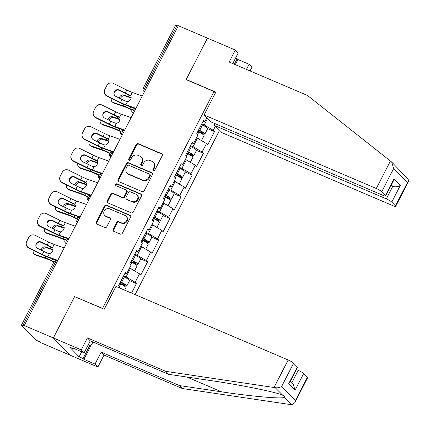 <?xml version="1.0" encoding="UTF-8"?>
<svg xmlns="http://www.w3.org/2000/svg" width="430" height="430" viewBox="0 0 430 430"><rect width="100%" height="100%" fill="white"/><g stroke="black" fill="none" stroke-linecap="round" stroke-linejoin="round"><path stroke-width="0.64" d="M153.376 170.71A1.091 0.978 -44.1 0 0 154.778 170.14L162.239 155.628A1.553 1.397 -44.1 0 0 161.637 153.703L138.175 143.684A1.553 1.397 -44.1 0 0 136.17 144.496L128.71 159.009A1.091 0.978 -44.1 0 0 129.129 160.358A1.091 0.978 -44.1 0 0 130.537 159.788L131.499 157.912A4.977 4.467 -44.1 0 1 137.917 155.321L139.874 156.154A4.977 4.467 -44.1 0 1 141.201 157.068A4.977 4.467 -44.1 0 1 141.798 162.309L140.83 164.185A1.091 0.978 -44.1 0 0 141.25 165.534A1.091 0.978 -44.1 0 0 142.658 164.964L143.62 163.088A4.977 4.467 -44.1 0 1 150.038 160.498L151.994 161.331A4.977 4.467 -44.1 0 1 153.322 162.244A4.977 4.467 -44.1 0 1 153.918 167.485L152.951 169.361A1.091 0.978 -44.1 0 0 153.376 170.71A1.091 0.978 -44.1 0 1 153.435 169.866L152.951 169.361M113.133 229.373A1.553 1.397 -44.1 0 0 113.735 231.297L120.314 234.103A1.553 1.397 -44.1 0 0 122.319 233.297L130.607 217.172A1.553 1.397 -44.1 0 0 130.005 215.253L106.543 205.234A1.553 1.397 -44.1 0 0 104.538 206.045L96.255 222.165A1.553 1.397 -44.1 0 0 96.852 224.089L104.807 227.481A1.553 1.397 -44.1 0 0 106.812 226.674L110.354 219.773A1.553 1.397 -44.1 0 0 109.757 217.849L105.812 216.166A4.16 3.736 -44.1 0 1 104.7 215.403A4.16 3.736 -44.1 0 1 104.597 210.388A4.16 3.736 -44.1 0 1 109.569 208.856L125.012 215.451A4.16 3.736 -44.1 0 1 126.124 216.215A4.16 3.736 -44.1 0 1 126.227 221.23A4.16 3.736 -44.1 0 1 121.255 222.761L118.685 221.665A1.553 1.397 -44.1 0 0 116.675 222.471L113.133 229.373L113.617 229.873A1.553 1.397 -44.1 0 0 113.595 231.227M74.68 296.485L53.363 337.964L24.284 325.542L178.364 25.736L207.443 38.152L186.131 79.631L214.011 91.536L102.566 308.391L74.96 296.775M142.153 191.613A1.553 1.397 -44.1 0 0 144.157 190.807L152.44 174.682A1.553 1.397 -44.1 0 0 151.844 172.763L128.382 162.744A1.553 1.397 -44.1 0 0 126.377 163.556L118.089 179.675A1.553 1.397 -44.1 0 0 118.691 181.6L142.153 191.613M141.524 195.929L133.241 212.049A1.553 1.397 -44.1 0 1 131.236 212.861L107.774 202.842A1.553 1.397 -44.1 0 1 107.172 200.917L110.72 194.021A1.553 1.397 -44.1 0 1 112.724 193.21L122.238 197.273A1.553 1.397 -44.1 0 0 124.243 196.462L126.597 191.887A1.553 1.397 -44.1 0 0 125.995 189.963L116.089 185.733A1.091 0.978 -44.1 0 1 117.073 183.82L140.922 194.005A1.553 1.397 -44.1 0 1 141.524 195.929M102.845 308.681L102.566 308.391M135.095 294.614L219.327 130.72M214.011 91.536L215.387 92.961M129.537 280.661L136.417 283.601L135.16 282.295L126.097 276.958L123.609 275.893M136.417 283.601L131.537 293.099M119.368 287.901L119.927 286.805L118.669 285.504L125.463 272.281L126.726 273.582L131.091 265.09L129.828 263.789L136.622 250.566L137.885 251.867L142.249 243.38L140.986 242.074L147.786 228.851L149.043 230.157L153.408 221.665L152.145 220.364L158.944 207.142L160.202 208.442L164.566 199.95L163.309 198.649L170.103 185.427L171.36 186.727L175.725 178.24L174.467 176.934L181.261 163.712L182.519 165.018L186.883 156.525L185.626 155.225L192.42 142.002L193.677 143.303L198.042 134.81L196.784 133.51L203.578 120.287L204.841 121.588L206.798 117.772M215.231 126.49L213.269 130.306L204.207 124.963L201.718 123.904M207.652 128.667L214.532 131.607L213.269 130.306M214.532 131.607L207.738 144.829L206.475 143.529L202.111 152.016L193.049 146.678L190.56 145.614M196.494 150.382L203.374 153.322L202.111 152.016M203.374 153.322L196.575 166.544L195.317 165.238L190.952 173.731L181.89 168.393L179.401 167.329M185.33 172.097L192.215 175.031L190.952 173.731M192.215 175.031L185.416 188.254L184.158 186.953L179.794 195.446L170.731 190.103L168.243 189.044M174.172 193.806L181.057 196.746L179.794 195.446M181.057 196.746L174.257 209.969L173 208.668L168.635 217.155L159.573 211.818L157.084 210.754M163.013 215.521L169.893 218.462L168.635 217.155M169.893 218.462L163.099 231.684L161.841 230.378L157.477 238.87L148.415 233.533L145.926 232.469M151.854 237.236L158.734 240.171L157.477 238.87M158.734 240.171L151.94 253.394L150.683 252.093L146.318 260.585L137.256 255.243L134.767 254.184M140.696 258.946L147.576 261.886L146.318 260.585M147.576 261.886L140.782 275.109L139.519 273.808L135.16 282.295M126.097 276.958L130.457 268.465L129.554 268.078M124.872 273.437L126.726 273.582M139.519 273.808L130.457 268.465M137.256 255.243L141.62 246.755L140.712 246.368M136.03 251.722L137.885 251.867M150.683 252.093L141.62 246.755M148.415 233.533L152.779 225.04L151.871 224.653M147.189 230.012L149.043 230.157M161.841 230.378L152.779 225.04M159.573 211.818L163.938 203.325L163.029 202.939M158.347 208.297L160.202 208.442M173 208.668L163.938 203.325M170.731 190.103L175.096 181.616L174.188 181.229M169.506 186.582L171.36 186.727M184.158 186.953L175.096 181.616M181.89 168.393L186.254 159.901L185.346 159.514M180.665 164.873L182.519 165.018M195.317 165.238L186.254 159.901M193.049 146.678L197.413 138.186L196.51 137.799M191.823 143.158L193.677 143.303M206.475 143.529L197.413 138.186M178.181 26.096L176.966 25.58L144.566 88.628L145.775 89.15M144.518 91.595L144.217 91.472A2.376 0.978 113.1 0 1 144.566 88.628A2.376 0.371 27.2 0 0 143.179 88.295L175.58 25.241A2.376 0.371 27.2 0 1 176.966 25.58M204.207 124.963L207.523 118.519M202.987 121.443L204.841 121.588M91.241 344.973L83.861 359.329L95.014 364.097L97.873 367.048L69.988 355.142L53.363 337.964L74.61 296.625L104.221 309.267L115.95 286.439L288.17 359.985A4.752 0.742 27.2 0 1 293.609 363.189L281.698 386.36C279.779 387.629 277.603 388.064 275.173 387.666L165.744 371.353L87.397 337.899L81.248 349.869L53.363 337.964L69.988 355.142L40.909 342.726L40.178 341.974L38.055 341.065A2.376 0.371 -152.8 0 1 35.335 339.463L21.624 325.29A2.376 0.371 -152.8 0 1 21.5 325.053A2.376 0.371 -152.8 0 1 22.887 325.386L25.01 326.295L24.284 325.542M153.435 169.866L154.402 167.985A4.977 4.467 -44.1 0 0 153.806 162.744L153.322 162.244M141.201 157.068L141.685 157.568A4.977 4.467 -44.1 0 1 142.282 162.809L141.314 164.69A1.091 0.978 -44.1 0 0 141.255 165.534M162.26 154.273A1.553 1.397 -44.1 0 0 162.121 154.203L138.659 144.184A1.553 1.397 -44.1 0 0 136.654 144.996L129.194 159.514A1.091 0.978 -44.1 0 0 129.134 160.358M152.462 173.333A1.553 1.397 -44.1 0 0 152.327 173.263L128.866 163.244A1.553 1.397 -44.1 0 0 126.861 164.056L118.572 180.175A1.553 1.397 -44.1 0 0 118.551 181.53M149.844 175.408A1.091 0.978 -44.1 0 0 149.425 174.064L128.833 165.27A1.091 0.978 -44.1 0 0 127.425 165.835L126.409 167.818A4.977 4.467 -44.1 0 0 127.006 173.059A4.977 4.467 -44.1 0 0 128.333 173.967L142.411 179.982A4.977 4.467 -44.1 0 0 148.828 177.391L149.844 175.408L150.328 175.908A1.091 0.978 -44.1 0 0 150.199 174.763L149.715 174.263M127.006 173.059L127.49 173.559A4.977 4.467 -44.1 0 0 128.817 174.472L128.333 173.967M150.328 175.908L149.312 177.891A4.977 4.467 -44.1 0 1 142.894 180.482L128.817 174.472M126.409 190.248L126.893 190.748A1.553 1.397 -44.1 0 1 127.081 192.387L124.727 196.967A1.553 1.397 -44.1 0 1 122.722 197.773L113.208 193.71A1.553 1.397 -44.1 0 0 111.203 194.521L107.656 201.423A1.553 1.397 -44.1 0 0 107.634 202.772M141.545 194.575A1.553 1.397 -44.1 0 0 141.405 194.505L117.557 184.325A1.091 0.978 -44.1 0 0 116.089 185.733M132.112 201.487A4.16 3.736 -44.1 0 0 137.079 199.955A4.16 3.736 -44.1 0 0 136.976 194.94A4.16 3.736 -44.1 0 0 135.869 194.183L130.424 191.855A1.553 1.397 -44.1 0 0 128.419 192.667L126.065 197.241A1.553 1.397 -44.1 0 0 126.667 199.165L132.596 201.993A4.16 3.736 -44.1 0 0 137.568 200.455A4.16 3.736 -44.1 0 0 137.46 195.446L136.976 194.94M126.253 198.88L126.737 199.38A1.553 1.397 -44.1 0 0 127.151 199.665L126.667 199.165M132.596 201.993L127.151 199.665M126.124 216.215L126.608 216.715A4.16 3.736 -44.1 0 1 126.71 221.729A4.16 3.736 -44.1 0 1 121.744 223.261L119.169 222.165A1.553 1.397 -44.1 0 0 117.164 222.971L113.617 229.873M104.7 215.403L105.183 215.903A4.16 3.736 -44.1 0 0 106.296 216.666L105.812 216.166M110.376 218.418A1.553 1.397 -44.1 0 0 110.241 218.349L106.296 216.666M130.629 215.822A1.553 1.397 -44.1 0 0 130.489 215.752L107.027 205.733A1.553 1.397 -44.1 0 0 105.022 206.545L96.739 222.665A1.553 1.397 -44.1 0 0 96.718 224.019M111.381 98.314A4.752 3.402 -53.5 0 0 112.321 102.028A4.752 3.402 -53.5 0 0 112.999 102.383L114.16 103.238L124.684 106.817A10.616 1.65 27.2 0 1 127.398 107.871A10.616 1.65 27.2 0 1 130.059 109.086L132.005 110.032M132.171 109.752L129.946 108.672A12.674 1.973 -152.8 0 0 126.769 107.215A12.674 1.973 -152.8 0 0 123.528 105.963L112.999 102.383M131.15 97.631A12.674 1.973 -152.8 0 0 128.355 96.567L123.652 94.966L124.807 95.82L129.516 97.422A10.616 1.65 27.2 0 1 131.096 98.008M117.148 90.085A4.752 3.402 -53.5 0 0 114.095 92.74M119.174 98.056A3.644 2.607 126.5 0 1 119.481 97.309A3.644 2.607 126.5 0 1 123.652 94.966M124.807 95.82A3.644 2.607 -53.5 0 0 120.636 98.164A3.644 2.607 -53.5 0 0 120.411 98.669M114.16 103.238A4.752 3.402 126.5 0 1 113.477 102.883L112.321 102.028M197.795 131.537A0.951 0.855 135.9 0 1 198.02 131.601L201.869 133.246A5.23 0.812 -152.8 0 0 204.922 133.983A5.23 0.812 -152.8 0 0 199.697 130.403L198.638 129.898M198.488 130.188L199.923 130.87A3.166 0.494 27.2 0 1 203.089 133.037A3.166 0.494 27.2 0 1 201.24 132.59L197.972 131.198M204.922 133.983L207.674 128.624A5.23 0.812 -152.8 0 0 202.449 125.044L201.391 124.539M201.514 140.605L204.062 135.649A5.23 0.812 -152.8 0 0 198.837 132.069L197.778 131.569M200.439 139.97A5.23 0.812 -152.8 0 0 196.575 137.67M121.996 99.454L115.939 96.46A3.644 3.58 174.6 0 1 114.337 91.649A3.644 3.58 174.6 0 1 119.228 90.058L125.286 93.052A10.616 1.65 -152.8 0 0 128.35 94.466A10.616 1.65 -152.8 0 0 129.672 95.008L130.612 95.664A3.644 2.709 127.3 0 1 130.688 99.169A3.644 2.709 127.3 0 1 127.586 101.555L126.382 101.41A10.616 1.65 -152.8 0 1 125.06 100.867A10.616 1.65 -152.8 0 1 121.996 99.454L120.454 102.447A10.616 1.65 -152.8 0 0 123.523 103.861A10.616 1.65 -152.8 0 0 125.915 104.802L135.912 108.338M130.279 95.342L130.612 95.664L132.284 92.418L142.282 95.949M135.719 108.715L127.011 105.635A12.674 1.973 27.2 0 1 124.152 104.511A12.674 1.973 27.2 0 1 120.491 102.824L106.946 96.121A4.752 4.671 174.6 0 1 104.361 92.391L104.323 92.015A4.752 4.671 -5.4 0 1 104.818 89.472L106.893 85.436A4.752 4.671 -5.4 0 1 113.278 83.361L126.823 90.058A10.616 1.65 -152.8 0 0 129.887 91.472A10.616 1.65 -152.8 0 0 132.284 92.418M130.742 95.836A12.674 1.973 27.2 0 1 128.978 95.116A12.674 1.973 27.2 0 1 125.318 93.428L119.266 90.434A3.644 3.58 -5.4 0 0 113.982 93.783M104.323 92.015A4.752 4.671 -5.4 0 0 106.914 95.745L120.454 102.447M92.966 342.011L91.493 344.887L87.494 346.236M390.418 161.03L391.719 162.121L393.649 168.533L381.738 191.71A4.752 0.742 -152.8 0 0 376.298 188.507L390.418 161.03L307.52 95.481L229.179 62.028L235.328 50.057L207.443 38.152L186.201 79.491L215.812 92.133L204.078 114.96L376.298 188.507M235.328 50.057L238.188 53.014L232.77 63.565M214.989 123.62L214.113 125.329L220.703 132.144L392.923 205.685A4.752 0.742 -152.8 0 0 395.697 206.357A4.752 0.742 -152.8 0 0 395.45 205.884L391.768 202.078A4.752 0.742 -152.8 0 0 386.333 198.875L392.767 186.346C395.401 187.2 397.927 186.878 400.351 185.373L391.768 202.078M214.113 125.329L386.333 198.875M235.602 58.05L237.94 59.523L249.094 64.285L251.953 67.241L250.05 70.945M246.46 69.407L249.094 64.285M204.078 114.96L210.673 121.776L382.888 195.317A4.752 0.742 -152.8 0 0 385.662 195.989A4.752 0.742 -152.8 0 0 385.42 195.516L381.738 191.71M186.48 79.781L186.201 79.491M391.004 185.593L392.767 186.346L391.364 184.895M237.94 59.523L235.307 64.645M391.719 162.121L408.156 179.106L408.5 181.439L395.697 206.357M234.334 64.231L237.166 58.722M385.42 195.516L394.004 178.81L393.353 181.025L385.662 195.989M395.45 205.884L407.361 182.707L408.5 181.439M95.014 364.097L101.163 352.127L179.503 385.581L182.363 388.532L291.712 404.759L294.765 402.749L295.415 400.54L307.326 377.363A4.752 0.742 27.2 0 1 307.568 377.836L294.765 402.749M179.503 385.581L221.584 391.837C251.625 396.438 282.929 399.153 284.499 397.298C285.068 396.643 284.364 395.917 282.386 395.122C276.098 392.096 240.424 384.855 210.678 380.566L168.603 374.31L90.257 340.856L84.108 352.826L72.955 348.063L73.729 348.864L69.746 347.16L79.099 356.83L83.081 358.529L89.8 345.457M101.163 352.127L104.022 355.078L97.873 367.048M182.363 388.532L104.022 355.078M293.609 363.189L297.291 366.994A4.752 0.742 27.2 0 1 297.533 367.467L289.847 382.426L288.707 383.694L297.291 366.994M81.248 349.869L84.108 352.826M83.861 359.329L83.081 358.529M87.397 337.899L90.257 340.856M165.744 371.353L168.603 374.31M291.911 382.592L298.205 370.354A4.752 0.742 27.2 0 1 303.639 373.557L307.326 377.363M298.205 370.354L296.437 369.601M282.779 395.283L275.173 387.666M73.928 348.477L73.729 348.864M79.099 356.83L81.689 351.794M303.639 373.557L295.055 390.257L293.131 383.845L290.508 381.141M100.217 120.029A4.752 3.402 -53.5 0 0 101.163 123.738A4.752 3.402 -53.5 0 0 101.84 124.093L102.996 124.947L113.525 128.532A10.616 1.65 27.2 0 1 116.24 129.581A10.616 1.65 27.2 0 1 118.9 130.801L120.846 131.747M121.013 131.467L118.787 130.387A12.674 1.973 -152.8 0 0 115.611 128.93A12.674 1.973 -152.8 0 0 112.37 127.672L101.84 124.093M119.992 119.346A12.674 1.973 -152.8 0 0 117.196 118.277L112.493 116.68L113.649 117.535L118.352 119.137A10.616 1.65 27.2 0 1 119.938 119.723M105.99 111.795A4.752 3.402 -53.5 0 0 102.937 114.45M108.011 119.771A3.644 2.607 126.5 0 1 108.322 119.019A3.644 2.607 126.5 0 1 112.493 116.68M113.649 117.535A3.644 2.607 -53.5 0 0 109.478 119.879A3.644 2.607 -53.5 0 0 109.252 120.384M102.996 124.947A4.752 3.402 126.5 0 1 102.319 124.593L101.163 123.738M186.636 153.252A0.951 0.855 135.9 0 1 186.862 153.311L190.71 154.956A5.23 0.812 -152.8 0 0 193.763 155.692A5.23 0.812 -152.8 0 0 188.539 152.112L187.48 151.613M187.329 151.903L188.765 152.58A3.166 0.494 27.2 0 1 191.93 154.752A3.166 0.494 27.2 0 1 190.081 154.305L186.814 152.908M193.763 155.692L196.515 150.333A5.23 0.812 -152.8 0 0 191.291 146.754L190.232 146.254M190.356 162.32L192.903 157.364A5.23 0.812 -152.8 0 0 187.679 153.784L186.62 153.284M189.281 161.685A5.23 0.812 -152.8 0 0 185.416 159.379M89.058 141.744A4.752 3.402 -53.5 0 0 90.004 145.453A4.752 3.402 -53.5 0 0 90.682 145.808L91.837 146.662L102.367 150.242A10.616 1.65 27.2 0 1 105.081 151.296A10.616 1.65 27.2 0 1 107.742 152.516L109.688 153.462M109.854 153.177L107.629 152.096A12.674 1.973 -152.8 0 0 104.452 150.645A12.674 1.973 -152.8 0 0 101.211 149.387L90.682 145.808M108.833 141.061A12.674 1.973 -152.8 0 0 106.038 139.992L101.335 138.39L102.49 139.245L107.194 140.846A10.616 1.65 27.2 0 1 108.779 141.432M94.831 133.51A4.752 3.402 -53.5 0 0 91.778 136.165M96.852 141.486A3.644 2.607 126.5 0 1 97.164 140.734A3.644 2.607 126.5 0 1 101.335 138.39M102.49 139.245A3.644 2.607 -53.5 0 0 98.319 141.588A3.644 2.607 -53.5 0 0 98.094 142.099M91.837 146.662A4.752 3.402 126.5 0 1 91.16 146.307L90.004 145.453M175.478 174.967A0.951 0.855 135.9 0 1 175.703 175.026L179.552 176.671A5.23 0.812 -152.8 0 0 182.6 177.407A5.23 0.812 -152.8 0 0 177.38 173.827L176.322 173.328M176.171 173.618L177.606 174.295A3.166 0.494 27.2 0 1 180.772 176.467A3.166 0.494 27.2 0 1 178.923 176.02L175.655 174.623M182.6 177.407L185.357 172.048A5.23 0.812 -152.8 0 0 180.132 168.469L179.073 167.969M179.197 184.029L181.745 179.079A5.23 0.812 -152.8 0 0 176.52 175.499L175.462 174.994M178.122 183.395A5.23 0.812 -152.8 0 0 174.257 181.095M77.9 163.454A4.752 3.402 -53.5 0 0 78.846 167.168A4.752 3.402 -53.5 0 0 79.523 167.523L80.679 168.377L91.208 171.957A10.616 1.65 27.2 0 1 93.923 173.01A10.616 1.65 27.2 0 1 96.583 174.225L98.529 175.171M98.696 174.892L96.47 173.811A12.674 1.973 -152.8 0 0 93.288 172.355A12.674 1.973 -152.8 0 0 90.053 171.102L79.523 167.523M97.674 162.771A12.674 1.973 -152.8 0 0 94.88 161.707L90.176 160.105L91.332 160.96L96.035 162.561A10.616 1.65 27.2 0 1 97.621 163.147M83.673 155.225A4.752 3.402 -53.5 0 0 80.62 157.88M85.694 163.196A3.644 2.607 126.5 0 1 86 162.449A3.644 2.607 126.5 0 1 90.176 160.105M91.332 160.96A3.644 2.607 -53.5 0 0 87.161 163.303A3.644 2.607 -53.5 0 0 86.935 163.808M80.679 168.377A4.752 3.402 126.5 0 1 80.001 168.023L78.846 167.168M164.319 196.677A0.951 0.855 135.9 0 1 164.54 196.741L168.393 198.386A5.23 0.812 -152.8 0 0 171.441 199.122A5.23 0.812 -152.8 0 0 166.222 195.542L165.163 195.037M165.012 195.327L166.448 196.01A3.166 0.494 27.2 0 1 169.613 198.176A3.166 0.494 27.2 0 1 167.764 197.73L164.496 196.338M171.441 199.122L174.198 193.763A5.23 0.812 -152.8 0 0 168.974 190.184L167.915 189.678M168.039 205.744L170.586 200.788A5.23 0.812 -152.8 0 0 165.362 197.209L164.303 196.709M166.964 205.11A5.23 0.812 -152.8 0 0 163.099 202.809M66.741 185.169A4.752 3.402 -53.5 0 0 67.682 188.877A4.752 3.402 -53.5 0 0 68.365 189.232L69.52 190.087L80.05 193.672A10.616 1.65 27.2 0 1 82.764 194.72A10.616 1.65 27.2 0 1 85.425 195.94L87.371 196.886M87.532 196.607L85.312 195.526A12.674 1.973 -152.8 0 0 82.13 194.07A12.674 1.973 -152.8 0 0 78.894 192.812L68.365 189.232M86.516 184.486A12.674 1.973 -152.8 0 0 83.721 183.422L79.013 181.82L80.173 182.675L84.877 184.276A10.616 1.65 27.2 0 1 86.462 184.862M72.509 176.934A4.752 3.402 -53.5 0 0 69.461 179.589M74.535 184.911A3.644 2.607 126.5 0 1 74.841 184.158A3.644 2.607 126.5 0 1 79.013 181.82M80.173 182.675A3.644 2.607 -53.5 0 0 75.997 185.018A3.644 2.607 -53.5 0 0 75.777 185.524M69.52 190.087A4.752 3.402 126.5 0 1 68.843 189.732L67.682 188.877M153.161 218.392A0.951 0.855 135.9 0 1 153.381 218.451L157.235 220.095A5.23 0.812 -152.8 0 0 160.282 220.832A5.23 0.812 -152.8 0 0 155.058 217.252L154.004 216.752M153.854 217.042L155.289 217.725A3.166 0.494 27.2 0 1 158.45 219.891A3.166 0.494 27.2 0 1 156.606 219.445L153.338 218.048M160.282 220.832L163.04 215.473A5.23 0.812 -152.8 0 0 157.815 211.893L156.756 211.393M156.88 227.459L159.428 222.503A5.23 0.812 -152.8 0 0 154.203 218.924L153.144 218.424M155.805 226.825A5.23 0.812 -152.8 0 0 151.94 224.519M55.583 206.884A4.752 3.402 -53.5 0 0 56.523 210.593A4.752 3.402 -53.5 0 0 57.206 210.947L58.362 211.802L68.891 215.382A10.616 1.65 27.2 0 1 71.6 216.435A10.616 1.65 27.2 0 1 74.266 217.655L76.212 218.601M76.373 218.322L74.154 217.236A12.674 1.973 -152.8 0 0 70.971 215.785A12.674 1.973 -152.8 0 0 67.736 214.527L57.206 210.947M75.352 206.201A12.674 1.973 -152.8 0 0 72.562 205.131L67.854 203.53L69.01 204.39L73.718 205.986A10.616 1.65 27.2 0 1 75.304 206.572M61.35 198.649A4.752 3.402 -53.5 0 0 58.303 201.304M63.377 206.626A3.644 2.607 126.5 0 1 63.683 205.873A3.644 2.607 126.5 0 1 67.854 203.53M69.01 204.39A3.644 2.607 -53.5 0 0 64.839 206.728A3.644 2.607 -53.5 0 0 64.618 207.238M58.362 211.802A4.752 3.402 126.5 0 1 57.684 211.447L56.523 210.593M142.002 240.107A0.951 0.855 135.9 0 1 142.222 240.166L146.076 241.81A5.23 0.812 -152.8 0 0 149.124 242.547A5.23 0.812 -152.8 0 0 143.9 238.967L142.846 238.467M142.696 238.757L144.125 239.435A3.166 0.494 27.2 0 1 147.291 241.606A3.166 0.494 27.2 0 1 145.442 241.16L142.174 239.763M149.124 242.547L151.881 237.188A5.23 0.812 -152.8 0 0 146.657 233.608L145.598 233.108M145.722 249.169L148.264 244.219A5.23 0.812 -152.8 0 0 143.045 240.639L141.986 240.133M144.641 248.535A5.23 0.812 -152.8 0 0 140.782 246.234M110.832 121.169L104.78 118.175A3.644 3.58 174.6 0 1 103.173 113.364A3.644 3.58 174.6 0 1 108.07 111.768L114.127 114.762A10.616 1.65 -152.8 0 0 117.191 116.181A10.616 1.65 -152.8 0 0 118.513 116.723L119.454 117.374A3.644 2.709 127.3 0 1 119.529 120.884A3.644 2.709 127.3 0 1 116.428 123.27L115.224 123.125A10.616 1.65 -152.8 0 1 113.902 122.582A10.616 1.65 -152.8 0 1 110.832 121.169L109.295 124.157A10.616 1.65 -152.8 0 0 112.364 125.576A10.616 1.65 -152.8 0 0 114.756 126.517L124.754 130.048M119.121 117.057L119.454 117.374L121.126 114.127L131.123 117.664M124.56 130.43L115.853 127.35A12.674 1.973 27.2 0 1 112.993 126.227A12.674 1.973 27.2 0 1 109.333 124.533L95.788 117.836A4.752 4.671 174.6 0 1 93.203 114.106L93.165 113.73A4.752 4.671 -5.4 0 1 93.659 111.187L95.734 107.151A4.752 4.671 -5.4 0 1 102.12 105.07L115.665 111.773A10.616 1.65 -152.8 0 0 118.728 113.187A10.616 1.65 -152.8 0 0 121.126 114.127M119.583 117.551A12.674 1.973 27.2 0 1 117.82 116.831A12.674 1.973 27.2 0 1 114.16 115.138L108.107 112.144A3.644 3.58 -5.4 0 0 102.818 115.498M93.165 113.73A4.752 4.671 -5.4 0 0 95.75 117.46L109.295 124.157M99.674 142.878L93.622 139.884A3.644 3.58 174.6 0 1 92.015 135.079A3.644 3.58 174.6 0 1 96.911 133.483L102.969 136.477A10.616 1.65 -152.8 0 0 106.033 137.89A10.616 1.65 -152.8 0 0 107.355 138.433L108.295 139.089A3.644 2.709 127.3 0 1 108.371 142.599A3.644 2.709 127.3 0 1 105.269 144.98L104.065 144.835A10.616 1.65 -152.8 0 1 102.743 144.297A10.616 1.65 -152.8 0 1 99.674 142.878L98.137 145.872A10.616 1.65 -152.8 0 0 101.2 147.286A10.616 1.65 -152.8 0 0 103.598 148.232L113.595 151.763M107.957 138.772L108.295 139.089L109.967 135.842L119.965 139.374M113.402 152.139L104.694 149.065A12.674 1.973 27.2 0 1 101.835 147.941A12.674 1.973 27.2 0 1 98.174 146.248L84.629 139.551A4.752 4.671 174.6 0 1 82.044 135.815L82.006 135.439A4.752 4.671 -5.4 0 1 82.501 132.902L84.576 128.866A4.752 4.671 -5.4 0 1 90.961 126.785L104.506 133.483A10.616 1.65 -152.8 0 0 107.57 134.902A10.616 1.65 -152.8 0 0 109.967 135.842M108.424 139.261A12.674 1.973 27.2 0 1 106.661 138.546A12.674 1.973 27.2 0 1 103.001 136.853L96.949 133.859A3.644 3.58 -5.4 0 0 91.66 137.213M82.006 135.439A4.752 4.671 -5.4 0 0 84.592 139.175L98.137 145.872M88.516 164.593L82.463 161.599A3.644 3.58 174.6 0 1 80.856 156.789A3.644 3.58 174.6 0 1 85.753 155.198L91.805 158.192A10.616 1.65 -152.8 0 0 94.874 159.605A10.616 1.65 -152.8 0 0 96.196 160.148L97.137 160.804A3.644 2.709 127.3 0 1 97.212 164.308A3.644 2.709 127.3 0 1 94.111 166.695L92.907 166.55A10.616 1.65 -152.8 0 1 91.585 166.007A10.616 1.65 -152.8 0 1 88.516 164.593L86.978 167.587A10.616 1.65 -152.8 0 0 90.042 169.001A10.616 1.65 -152.8 0 0 92.439 169.941L102.437 173.478M96.798 160.481L97.137 160.804L98.803 157.557L108.801 161.089M102.243 173.854L93.536 170.775A12.674 1.973 27.2 0 1 90.676 169.651A12.674 1.973 27.2 0 1 87.016 167.963L73.471 161.261A4.752 4.671 174.6 0 1 70.885 157.53L70.848 157.154A4.752 4.671 -5.4 0 1 71.342 154.612L73.417 150.575A4.752 4.671 -5.4 0 1 79.803 148.5L93.348 155.198A10.616 1.65 -152.8 0 0 96.411 156.611A10.616 1.65 -152.8 0 0 98.803 157.557M97.266 160.976A12.674 1.973 27.2 0 1 95.503 160.256A12.674 1.973 27.2 0 1 91.843 158.568L85.79 155.574A3.644 3.58 -5.4 0 0 80.501 158.923M70.848 157.154A4.752 4.671 -5.4 0 0 73.433 160.885L86.978 167.587M77.357 186.308L71.305 183.314A3.644 3.58 174.6 0 1 69.698 178.504A3.644 3.58 174.6 0 1 74.594 176.907L80.646 179.901A10.616 1.65 -152.8 0 0 83.716 181.32A10.616 1.65 -152.8 0 0 85.038 181.863L85.978 182.513A3.644 2.709 127.3 0 1 86.054 186.023A3.644 2.709 127.3 0 1 82.947 188.41L81.743 188.265A10.616 1.65 -152.8 0 1 80.421 187.722A10.616 1.65 -152.8 0 1 77.357 186.308L75.82 189.297A10.616 1.65 -152.8 0 0 78.883 190.716A10.616 1.65 -152.8 0 0 81.281 191.656L91.278 195.188M85.64 182.196L85.978 182.513L87.645 179.267L97.642 182.804M91.085 195.569L82.377 192.489A12.674 1.973 27.2 0 1 79.512 191.366A12.674 1.973 27.2 0 1 75.857 189.673L62.312 182.976A4.752 4.671 174.6 0 1 59.727 179.245L59.689 178.869A4.752 4.671 -5.4 0 1 60.184 176.327L62.253 172.29A4.752 4.671 -5.4 0 1 68.639 170.21L82.184 176.913A10.616 1.65 -152.8 0 0 85.253 178.326A10.616 1.65 -152.8 0 0 87.645 179.267M86.107 182.691A12.674 1.973 27.2 0 1 84.344 181.971A12.674 1.973 27.2 0 1 80.684 180.277L74.626 177.284A3.644 3.58 -5.4 0 0 69.343 180.638M59.689 178.869A4.752 4.671 -5.4 0 0 62.275 182.6L75.82 189.297M66.198 208.018L60.146 205.024A3.644 3.58 174.6 0 1 58.539 200.219A3.644 3.58 174.6 0 1 63.436 198.622L69.488 201.616A10.616 1.65 -152.8 0 0 72.552 203.035A10.616 1.65 -152.8 0 0 73.874 203.573L74.82 204.228A3.644 2.709 127.3 0 1 74.895 207.738A3.644 2.709 127.3 0 1 71.788 210.119L70.584 209.974A10.616 1.65 -152.8 0 1 69.262 209.437A10.616 1.65 -152.8 0 1 66.198 208.018L64.661 211.012A10.616 1.65 -152.8 0 0 67.725 212.425A10.616 1.65 -152.8 0 0 70.122 213.371L80.12 216.903M74.481 203.911L74.82 204.228L76.486 200.982L86.484 204.513M79.926 217.279L71.213 214.204A12.674 1.973 27.2 0 1 68.354 213.081A12.674 1.973 27.2 0 1 64.694 211.388L51.148 204.691A4.752 4.671 174.6 0 1 48.563 200.955L48.531 200.579A4.752 4.671 -5.4 0 1 49.02 198.042L51.095 194.005A4.752 4.671 -5.4 0 1 57.48 191.925L71.025 198.622A10.616 1.65 -152.8 0 0 74.094 200.041A10.616 1.65 -152.8 0 0 76.486 200.982M74.949 204.4A12.674 1.973 27.2 0 1 73.186 203.686A12.674 1.973 27.2 0 1 69.526 201.993L63.468 198.999A3.644 3.58 -5.4 0 0 58.184 202.353M48.531 200.579A4.752 4.671 -5.4 0 0 51.116 204.314L64.661 211.012M44.424 228.593A4.752 3.402 -53.5 0 0 45.365 232.307A4.752 3.402 -53.5 0 0 46.048 232.662L47.203 233.517L57.733 237.097A10.616 1.65 27.2 0 1 60.442 238.15A10.616 1.65 27.2 0 1 63.108 239.365L65.054 240.311M65.215 240.031L62.995 238.951A12.674 1.973 -152.8 0 0 59.813 237.494A12.674 1.973 -152.8 0 0 56.572 236.242L46.048 232.662M64.194 227.911A12.674 1.973 -152.8 0 0 61.404 226.846L56.696 225.245L57.851 226.099L62.56 227.701A10.616 1.65 27.2 0 1 64.14 228.287M50.192 220.364A4.752 3.402 -53.5 0 0 47.139 223.019M52.218 228.335A3.644 2.607 126.5 0 1 52.524 227.588A3.644 2.607 126.5 0 1 56.696 225.245M57.851 226.099A3.644 2.607 -53.5 0 0 53.68 228.443A3.644 2.607 -53.5 0 0 53.454 228.948M47.203 233.517A4.752 3.402 126.5 0 1 46.521 233.162L45.365 232.307M130.844 261.822A0.951 0.855 135.9 0 1 131.064 261.881L134.912 263.525A5.23 0.812 -152.8 0 0 137.965 264.262A5.23 0.812 -152.8 0 0 132.741 260.682L131.682 260.177M131.537 260.467L132.967 261.15A3.166 0.494 27.2 0 1 136.133 263.321A3.166 0.494 27.2 0 1 134.284 262.87L131.016 261.478M137.965 264.262L140.718 258.903A5.23 0.812 -152.8 0 0 135.498 255.323L134.44 254.818M134.563 270.884L137.106 265.928A5.23 0.812 -152.8 0 0 131.886 262.348L130.827 261.849M133.483 270.25A5.23 0.812 -152.8 0 0 129.623 267.949M55.04 229.733L48.982 226.739A3.644 3.58 174.6 0 1 47.381 221.928A3.644 3.58 174.6 0 1 52.277 220.337L58.329 223.331A10.616 1.65 -152.8 0 0 61.393 224.745A10.616 1.65 -152.8 0 0 62.715 225.288L63.661 225.944A3.644 2.709 127.3 0 1 63.737 229.448A3.644 2.709 127.3 0 1 60.63 231.834L59.426 231.689A10.616 1.65 -152.8 0 1 58.104 231.147A10.616 1.65 -152.8 0 1 55.04 229.733L53.503 232.727A10.616 1.65 -152.8 0 0 56.566 234.14A10.616 1.65 -152.8 0 0 58.964 235.081L68.961 238.618M63.323 225.621L63.661 225.944L65.328 222.697L75.325 226.228M68.768 238.994L60.055 235.914A12.674 1.973 27.2 0 1 57.195 234.791A12.674 1.973 27.2 0 1 53.535 233.103L39.99 226.406A4.752 4.671 174.6 0 1 37.405 222.67L37.372 222.294A4.752 4.671 -5.4 0 1 37.861 219.751L39.936 215.72A4.752 4.671 -5.4 0 1 46.322 213.64L59.867 220.337A10.616 1.65 -152.8 0 0 62.93 221.751A10.616 1.65 -152.8 0 0 65.328 222.697M63.791 226.115A12.674 1.973 27.2 0 1 62.028 225.395A12.674 1.973 27.2 0 1 58.367 223.707L52.309 220.714A3.644 3.58 -5.4 0 0 47.026 224.062M37.372 222.294A4.752 4.671 -5.4 0 0 39.958 226.024L53.503 232.727M33.266 250.308A4.752 3.402 -53.5 0 0 34.206 254.017A4.752 3.402 -53.5 0 0 34.889 254.372L36.045 255.226L46.569 258.812A10.616 1.65 27.2 0 1 49.283 259.86A10.616 1.65 27.2 0 1 51.949 261.08L53.89 262.026M54.056 261.746L51.836 260.666A12.674 1.973 -152.8 0 0 48.654 259.209A12.674 1.973 -152.8 0 0 45.413 257.952L34.889 254.372M53.035 249.626A12.674 1.973 -152.8 0 0 50.245 248.561L45.537 246.96L46.693 247.814L51.401 249.416A10.616 1.65 27.2 0 1 52.981 250.002M39.033 242.074A4.752 3.402 -53.5 0 0 35.98 244.729M41.06 250.05A3.644 2.607 126.5 0 1 41.366 249.298A3.644 2.607 126.5 0 1 45.537 246.96M46.693 247.814A3.644 2.607 -53.5 0 0 42.522 250.158A3.644 2.607 -53.5 0 0 42.296 250.663M36.045 255.226A4.752 3.402 126.5 0 1 35.362 254.872L34.206 254.017M119.68 283.531A0.951 0.855 135.9 0 1 119.906 283.59L123.754 285.235A5.23 0.812 -152.8 0 0 126.807 285.971A5.23 0.812 -152.8 0 0 121.582 282.392L120.524 281.892M120.373 282.182L121.808 282.865A3.166 0.494 27.2 0 1 124.974 285.031A3.166 0.494 27.2 0 1 123.125 284.585L119.857 283.193M126.807 285.971L129.559 280.613A5.23 0.812 -152.8 0 0 124.34 277.033L123.281 276.533M124.657 290.159L125.947 287.643A5.23 0.812 -152.8 0 0 120.722 284.063L119.669 283.563M43.881 251.448L37.824 248.454A3.644 3.58 174.6 0 1 36.222 243.643A3.644 3.58 174.6 0 1 41.119 242.047L47.171 245.041A10.616 1.65 -152.8 0 0 50.235 246.46A10.616 1.65 -152.8 0 0 51.557 247.003L52.498 247.658A3.644 2.709 127.3 0 1 52.573 251.163A3.644 2.709 127.3 0 1 49.471 253.549L48.267 253.404A10.616 1.65 -152.8 0 1 46.945 252.861A10.616 1.65 -152.8 0 1 43.881 251.448L42.344 254.436A10.616 1.65 -152.8 0 0 45.408 255.855A10.616 1.65 -152.8 0 0 47.805 256.796L57.803 260.327M52.164 247.336L52.498 247.658L54.169 244.407L64.167 247.943M57.604 260.709L48.896 257.629A12.674 1.973 27.2 0 1 46.037 256.506A12.674 1.973 27.2 0 1 42.377 254.813L28.831 248.115A4.752 4.671 174.6 0 1 26.246 244.385L26.214 244.009A4.752 4.671 -5.4 0 1 26.703 241.466L28.778 237.43A4.752 4.671 -5.4 0 1 35.163 235.35L48.708 242.052A10.616 1.65 -152.8 0 0 51.772 243.466A10.616 1.65 -152.8 0 0 54.169 244.407M52.632 247.83A12.674 1.973 27.2 0 1 50.864 247.11A12.674 1.973 27.2 0 1 47.209 245.423L41.151 242.423A3.644 3.58 -5.4 0 0 35.867 245.777M26.214 244.009A4.752 4.671 -5.4 0 0 28.799 247.739L42.344 254.436M56.502 262.854L55.293 262.338L22.887 325.386M57.405 261.096L56.953 260.902A2.376 0.978 -66.9 0 0 55.293 262.338A2.376 0.371 -152.8 0 0 53.906 262.004L21.5 325.053M144.383 91.859L143.582 91.036A2.376 2.134 -44.1 0 0 144.217 91.472L144.458 91.714M133.359 113.31L133.058 113.181A2.376 0.978 113.1 0 1 133.402 110.343A2.376 0.978 -66.9 0 1 135.063 108.908A2.376 2.376 0 0 0 132.424 112.746A2.376 2.134 -44.1 0 0 133.058 113.181L133.295 113.429M122.201 135.025L121.9 134.896L122.136 135.144M111.042 156.735L110.741 156.611L110.978 156.853M99.878 178.45L99.583 178.321L99.819 178.568M88.72 200.165L88.424 200.036L88.661 200.283M77.561 221.875L77.266 221.751L77.502 221.993M66.403 243.59L66.102 243.461L66.344 243.708M122.244 132.058A2.376 0.978 -66.9 0 1 123.904 130.623A2.376 2.376 0 0 0 121.265 134.461A2.376 2.134 -44.1 0 0 121.9 134.896A2.376 0.978 113.1 0 1 122.244 132.058M111.085 153.768A2.376 0.978 -66.9 0 1 112.746 152.338A2.376 2.376 0 0 0 110.107 156.176A2.376 2.134 -44.1 0 0 110.741 156.611A2.376 0.978 113.1 0 1 111.085 153.768M99.927 175.483A2.376 0.978 -66.9 0 1 101.587 174.048A2.376 2.376 0 0 0 98.948 177.886A2.376 2.134 -44.1 0 0 99.583 178.321A2.376 0.978 113.1 0 1 99.927 175.483M88.768 197.198A2.376 0.978 -66.9 0 1 90.429 195.763A2.376 2.376 0 0 0 87.79 199.601A2.376 2.134 -44.1 0 0 88.424 200.036A2.376 0.978 113.1 0 1 88.768 197.198M77.61 218.908A2.376 0.978 -66.9 0 1 79.27 217.478A2.376 2.376 0 0 0 76.626 221.316A2.376 2.134 -44.1 0 0 77.266 221.751A2.376 0.978 113.1 0 1 77.61 218.908M66.451 240.623A2.376 0.978 -66.9 0 1 68.112 239.188A2.376 2.376 0 0 0 65.468 243.025A2.376 2.134 -44.1 0 0 66.102 243.461A2.376 0.978 113.1 0 1 66.451 240.623M154.402 167.985L153.918 167.485M141.314 164.69L140.83 164.185M142.282 162.809L141.798 162.309M129.194 159.514L128.71 159.009M136.654 144.996L136.17 144.496M138.659 144.184L138.175 143.684M162.121 154.203L161.637 153.703M118.572 180.175L118.089 179.675M126.861 164.056L126.377 163.556M128.866 163.244L128.382 162.744M152.327 173.263L151.844 172.763M142.894 180.482L142.411 179.982M149.312 177.891L148.828 177.391M107.656 201.423L107.172 200.917M111.203 194.521L110.72 194.021M113.208 193.71L112.724 193.21M122.722 197.773L122.238 197.273M124.727 196.967L124.243 196.462M127.081 192.387L126.597 191.887M117.557 184.325L117.073 183.82M141.405 194.505L140.922 194.005M117.164 222.971L116.675 222.471M119.169 222.165L118.685 221.665M121.744 223.261L121.255 222.761M110.241 218.349L109.757 217.849M96.739 222.665L96.255 222.165M105.022 206.545L104.538 206.045M107.027 205.733L106.543 205.234M130.489 215.752L130.005 215.253M123.528 105.963L124.254 104.555M128.355 96.567L129.081 95.159M129.946 108.672L130.817 106.984M201.24 132.59L201.649 131.795M199.697 130.403L202.449 125.044M197.644 134.397L198.837 132.069M127.586 101.555L125.915 104.802M126.823 90.058L125.286 93.052M106.914 95.745L106.946 96.121M119.228 90.058L119.266 90.434M130.725 95.809L129.672 95.008M407.361 182.707L393.649 168.533M394.004 178.81L400.351 185.373M291.712 404.759L284.499 397.298M281.698 386.36L295.415 400.54M295.055 390.257L288.707 383.694M274.05 387.462L288.17 359.985M186.921 377.035L221.584 391.837M112.37 127.672L113.09 126.269M117.196 118.277L117.922 116.874M118.787 130.387L119.658 128.694M190.081 154.305L190.49 153.51M188.539 152.112L191.291 146.754M186.486 156.111L187.679 153.784M101.211 149.387L101.931 147.979M106.038 139.992L106.764 138.589M107.629 152.096L108.5 150.409M178.923 176.02L179.331 175.22M177.38 173.827L180.132 168.469M175.327 177.826L176.52 175.499M90.053 171.102L90.773 169.694M94.88 161.707L95.605 160.299M96.47 173.811L97.341 172.124M167.764 197.73L168.173 196.935M166.222 195.542L168.974 190.184M164.163 199.536L165.362 197.209M78.894 192.812L79.614 191.409M83.721 183.422L84.441 182.014M85.312 195.526L86.183 193.833M156.606 219.445L157.014 218.65M155.058 217.252L157.815 211.893M153.005 221.251L154.203 218.924M67.736 214.527L68.456 213.124M72.562 205.131L73.283 203.729M74.154 217.236L75.019 215.548M145.442 241.16L145.856 240.365M143.9 238.967L146.657 233.608M141.846 242.966L143.045 240.639M116.428 123.27L114.756 126.517M115.665 111.773L114.127 114.762M95.75 117.46L95.788 117.836M108.07 111.768L108.107 112.144M119.567 117.524L118.513 116.723M105.269 144.98L103.598 148.232M104.506 133.483L102.969 136.477M84.592 139.175L84.629 139.551M96.911 133.483L96.949 133.859M108.408 139.239L107.355 138.433M94.111 166.695L92.439 169.941M93.348 155.198L91.805 158.192M73.433 160.885L73.471 161.261M85.753 155.198L85.79 155.574M97.25 160.949L96.196 160.148M82.947 188.41L81.281 191.656M82.184 176.913L80.646 179.901M62.275 182.6L62.312 182.976M74.594 176.907L74.626 177.284M86.091 182.664L85.038 181.863M71.788 210.119L70.122 213.371M71.025 198.622L69.488 201.616M51.116 204.314L51.148 204.691M63.436 198.622L63.468 198.999M74.933 204.379L73.874 203.573M56.572 236.242L57.297 234.834M61.404 226.846L62.124 225.438M62.995 238.951L63.86 237.263M134.284 262.87L134.692 262.074M132.741 260.682L135.498 255.323M130.688 264.676L131.886 262.348M60.63 231.834L58.964 235.081M59.867 220.337L58.329 223.331M39.958 226.024L39.99 226.406M52.277 220.337L52.309 220.714M63.774 226.089L62.715 225.288M45.413 257.952L46.139 256.549M50.245 248.561L50.966 247.153M51.836 260.666L52.702 258.973M123.125 284.585L123.534 283.789M121.582 282.392L124.34 277.033M119.529 286.391L120.722 284.063M49.471 253.549L47.805 256.796M48.708 242.052L47.171 245.041M28.799 247.739L28.831 248.115M41.119 242.047L41.151 242.423M52.61 247.804L51.557 247.003M143.179 88.295A2.376 2.376 0 0 0 143.582 91.036M135.52 109.102L135.063 108.908M133.225 113.574L132.424 112.746M124.361 130.817L123.904 130.623M122.066 135.289L121.265 134.461M113.203 152.532L112.746 152.338M110.902 156.998L110.107 156.176M102.044 174.241L101.587 174.048M99.744 178.713L98.948 177.886M90.886 195.956L90.429 195.763M88.585 200.428L87.79 199.601M79.722 217.671L79.27 217.478M77.427 222.138L76.626 221.316M68.564 239.381L68.112 239.188M66.268 243.853L65.468 243.025M56.953 260.902A2.376 2.376 0 0 0 53.906 262.004"/></g></svg>
